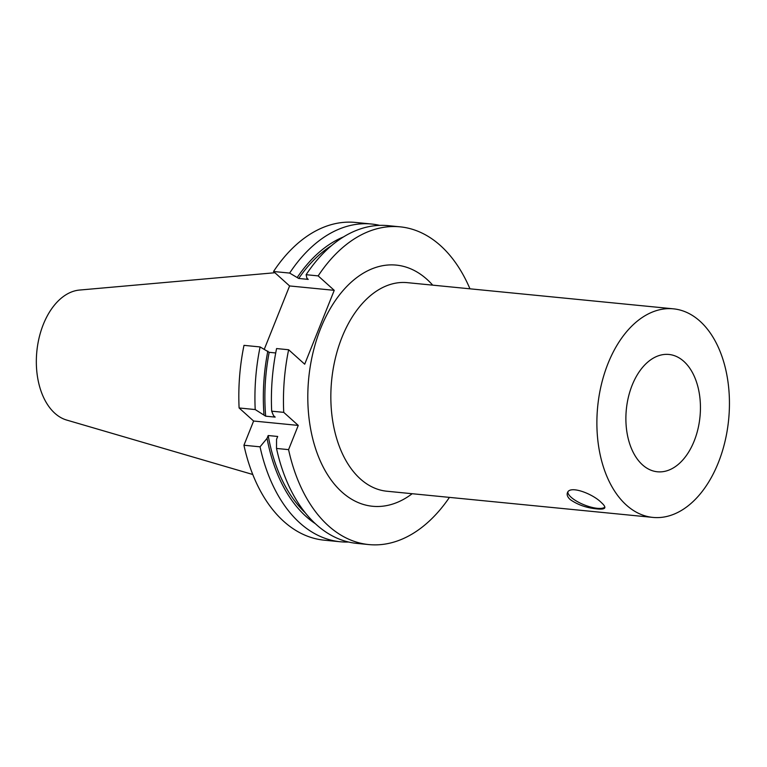 <?xml version="1.0" encoding="UTF-8"?>
<svg xmlns="http://www.w3.org/2000/svg" width="767" height="767" viewBox="0 0 767 767"><rect width="100%" height="100%" fill="white"/><g stroke="black" fill="none" stroke-linecap="round" stroke-linejoin="round"><path stroke-width="1.15" d="M253.618 421.025L239.103 407.967L255.21 409.559L265.67 416.174L275.18 417.114L273.483 415.58L271.681 411.179L283.732 412.358L298.258 425.417L288.574 449.635L276.513 448.446L276.561 439.299L277.692 436.461L268.182 435.531L267.05 438.36L260.042 446.825L243.935 445.243L253.618 421.025L298.258 425.417M243.935 445.243A159.641 100.247 95.6 0 0 324.163 540.169L340.28 541.761A159.641 100.247 95.6 0 0 348.573 542.029M260.042 446.825A159.641 100.247 95.6 0 0 340.28 541.761M275.717 352.964L269.179 352.321L260.099 346.943A159.641 100.247 95.6 0 0 255.21 409.559M260.099 346.943L243.992 345.351A159.641 100.247 95.6 0 0 239.103 407.967M267.05 438.36A151.856 95.357 95.6 0 0 315.333 523.679M267.836 351.113A151.856 95.357 95.6 0 0 263.973 414.65M268.182 435.531A149.402 93.823 95.6 0 0 305.208 512.749M269.179 352.321A149.402 93.823 95.6 0 0 265.67 416.174M276.513 448.446A159.641 100.247 95.6 0 0 356.751 543.381L368.802 544.57A159.641 100.247 95.6 0 0 449.443 497.38M469.96 288.814A159.641 100.247 95.6 0 0 400.067 226.831A159.641 100.247 95.6 0 0 318.171 275.89L334.239 290.338L304.7 364.2L288.632 349.752L276.58 348.563A159.641 100.247 95.6 0 0 271.681 411.179M288.574 449.635A159.641 100.247 95.6 0 0 368.802 544.57M288.632 349.752A159.641 100.247 95.6 0 0 283.732 412.358M432.713 285.151A121.157 76.086 95.6 0 0 322.725 323.473A121.157 76.086 95.6 0 0 341.909 492.031A121.157 76.086 95.6 0 0 412.186 493.718M264.308 349.206L289.6 285.947L334.239 290.338M289.6 285.947L273.531 271.499L289.648 273.081L298.727 278.459L308.238 279.399L306.896 278.191L306.119 274.701L318.171 275.89M400.067 226.831L388.016 225.642A159.641 100.247 95.6 0 0 306.119 274.701M379.723 225.373A159.641 100.247 95.6 0 0 371.544 224.022A159.641 100.247 95.6 0 0 289.648 273.081M371.544 224.022L355.428 222.43A159.641 100.247 95.6 0 0 273.531 271.499M343.549 236.888A151.856 95.357 95.6 0 0 297.385 277.251M331.497 245.641A149.402 93.823 95.6 0 0 298.727 278.459M673.426 308.833L407.382 282.659A104.791 65.799 95.6 0 0 335.361 358.256A104.791 65.799 95.6 0 0 360.337 478.905A104.791 65.799 95.6 0 0 386.856 491.225L652.899 517.409A104.791 65.799 95.6 0 0 728.65 419.568A104.791 65.799 95.6 0 0 673.426 308.833A104.791 65.799 95.6 0 0 601.405 384.43A104.791 65.799 95.6 0 0 626.38 505.089A104.791 65.799 95.6 0 0 652.899 517.409M601.395 502.625C604.032 504.974 605.163 506.709 604.799 507.821C604.214 509.01 601.644 509.374 597.081 508.904C586.755 507.984 577.791 504.868 570.207 499.557C567.609 497.131 566.669 494.907 567.407 492.865C569.526 484.821 592.949 493.823 601.395 502.625M567.868 492.04A20.143 6.577 -158.2 0 0 577.743 501.81A20.143 6.577 -158.2 0 0 597.32 508.32A20.143 6.577 -158.2 0 0 604.856 507.083M694.183 441.015A58.944 37.017 -84.4 0 1 657.396 471.782A58.944 37.017 -84.4 0 1 626.332 409.492A58.944 37.017 -84.4 0 1 668.939 354.459A58.944 37.017 -84.4 0 1 694.183 441.015M274.912 272.736L79.5 290.06A65.78 41.303 95.6 0 0 38.35 341.277A65.78 41.303 95.6 0 0 54.85 413.269A65.78 41.303 95.6 0 0 66.7 420.067L252.765 474.495"/></g></svg>
